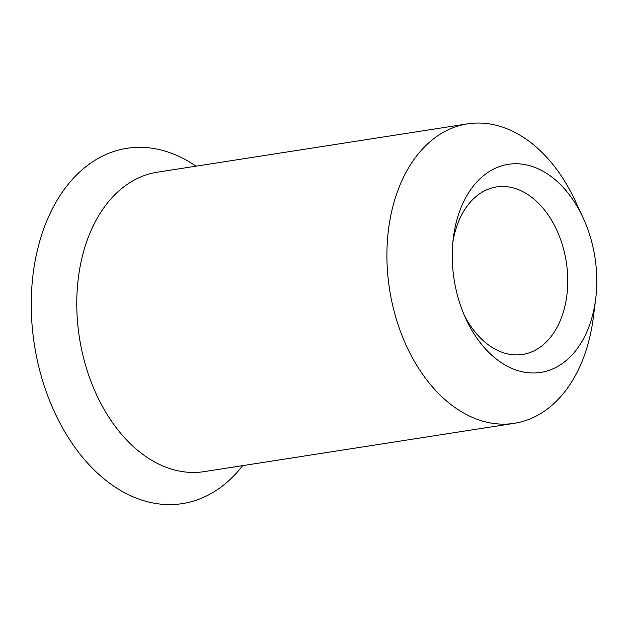 <?xml version="1.0" encoding="UTF-8"?>
<svg xmlns="http://www.w3.org/2000/svg" width="627" height="627" viewBox="0 0 627 627"><rect width="100%" height="100%" fill="white"/><g stroke="black" fill="none" stroke-linecap="round" stroke-linejoin="round"><path stroke-width="0.94" d="M196.024 166.163A179.792 121.693 81.1 0 0 45.583 223.941A179.792 121.693 81.1 0 0 81.776 456.346A179.792 121.693 81.1 0 0 242.665 465.634M582.914 217.389L574.928 200.248A151.538 102.569 81.1 0 0 467.57 123.872L157.463 172.166A151.538 102.569 81.1 0 0 79.433 337.687A151.538 102.569 81.1 0 0 204.104 471.637L514.211 423.335A151.538 102.569 81.1 0 0 591.825 327.27A151.538 102.569 81.1 0 0 593.252 317.936L595.65 299.173A105.305 71.282 -98.9 0 1 540.725 372.422A105.305 71.282 -98.9 0 1 466.12 319.347A105.305 71.282 -98.9 0 1 453.384 237.562A105.305 71.282 -98.9 0 1 454.379 231.073A105.305 71.282 -98.9 0 1 510.629 164.015A105.305 71.282 -98.9 0 1 582.914 217.389A105.305 71.282 -98.9 0 1 595.65 299.173M467.57 123.872A151.538 102.569 81.1 0 0 389.955 219.936A151.538 102.569 81.1 0 0 514.211 423.335M464.309 315.279A84.755 57.37 81.1 0 0 522.62 354.443A84.755 57.37 81.1 0 0 566.259 261.867A84.755 57.37 81.1 0 0 496.529 186.948A84.755 57.37 81.1 0 0 453.117 240.682A84.755 57.37 81.1 0 0 452.89 241.991"/></g></svg>
